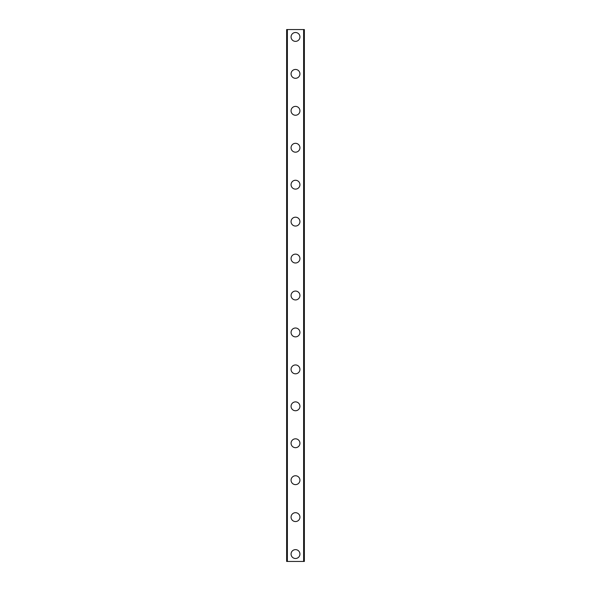 <?xml version="1.0" encoding="UTF-8"?>
<svg xmlns="http://www.w3.org/2000/svg" width="591" height="591" viewBox="0 0 591 591"><rect width="100%" height="100%" fill="white"/><g stroke="black" fill="none" stroke-linecap="round" stroke-linejoin="round"><path stroke-width="0.89" d="M291.067 554.062A4.433 4.433 0 0 1 295.5 549.63A4.433 4.433 0 0 1 299.933 554.062A4.433 4.433 0 0 1 295.5 558.495A4.433 4.433 0 0 1 291.067 554.062M291.067 517.125A4.433 4.433 0 0 1 295.5 512.692A4.433 4.433 0 0 1 299.933 517.125A4.433 4.433 0 0 1 295.5 521.558A4.433 4.433 0 0 1 291.067 517.125M291.067 480.188A4.433 4.433 0 0 1 295.5 475.755A4.433 4.433 0 0 1 299.933 480.188A4.433 4.433 0 0 1 295.5 484.62A4.433 4.433 0 0 1 291.067 480.188M291.067 443.25A4.433 4.433 0 0 1 295.5 438.817A4.433 4.433 0 0 1 299.933 443.25A4.433 4.433 0 0 1 295.5 447.683A4.433 4.433 0 0 1 291.067 443.25M291.067 406.312A4.433 4.433 0 0 1 295.5 401.88A4.433 4.433 0 0 1 299.933 406.312A4.433 4.433 0 0 1 295.5 410.745A4.433 4.433 0 0 1 291.067 406.312M291.067 369.375A4.433 4.433 0 0 1 295.5 364.942A4.433 4.433 0 0 1 299.933 369.375A4.433 4.433 0 0 1 295.5 373.808A4.433 4.433 0 0 1 291.067 369.375M291.067 332.438A4.433 4.433 0 0 1 295.5 328.005A4.433 4.433 0 0 1 299.933 332.438A4.433 4.433 0 0 1 295.5 336.87A4.433 4.433 0 0 1 291.067 332.438M291.067 295.5A4.433 4.433 0 0 1 295.5 291.067A4.433 4.433 0 0 1 299.933 295.5A4.433 4.433 0 0 1 295.5 299.933A4.433 4.433 0 0 1 291.067 295.5M291.067 258.562A4.433 4.433 0 0 1 295.5 254.13A4.433 4.433 0 0 1 299.933 258.562A4.433 4.433 0 0 1 295.5 262.995A4.433 4.433 0 0 1 291.067 258.562M291.067 221.625A4.433 4.433 0 0 1 295.5 217.192A4.433 4.433 0 0 1 299.933 221.625A4.433 4.433 0 0 1 295.5 226.058A4.433 4.433 0 0 1 291.067 221.625M291.067 184.688A4.433 4.433 0 0 1 295.5 180.255A4.433 4.433 0 0 1 299.933 184.688A4.433 4.433 0 0 1 295.5 189.12A4.433 4.433 0 0 1 291.067 184.688M291.067 147.75A4.433 4.433 0 0 1 295.5 143.317A4.433 4.433 0 0 1 299.933 147.75A4.433 4.433 0 0 1 295.5 152.183A4.433 4.433 0 0 1 291.067 147.75M291.067 110.812A4.433 4.433 0 0 1 295.5 106.38A4.433 4.433 0 0 1 299.933 110.812A4.433 4.433 0 0 1 295.5 115.245A4.433 4.433 0 0 1 291.067 110.812M291.067 73.875A4.433 4.433 0 0 1 295.5 69.442A4.433 4.433 0 0 1 299.933 73.875A4.433 4.433 0 0 1 295.5 78.308A4.433 4.433 0 0 1 291.067 73.875M291.067 36.938A4.433 4.433 0 0 1 295.5 32.505A4.433 4.433 0 0 1 299.933 36.938A4.433 4.433 0 0 1 295.5 41.37A4.433 4.433 0 0 1 291.067 36.938M287.374 29.55L286.635 29.55L286.635 561.45L304.365 561.45L304.365 29.55L287.374 29.55L287.374 561.45M303.626 29.55L303.626 561.45"/></g></svg>
